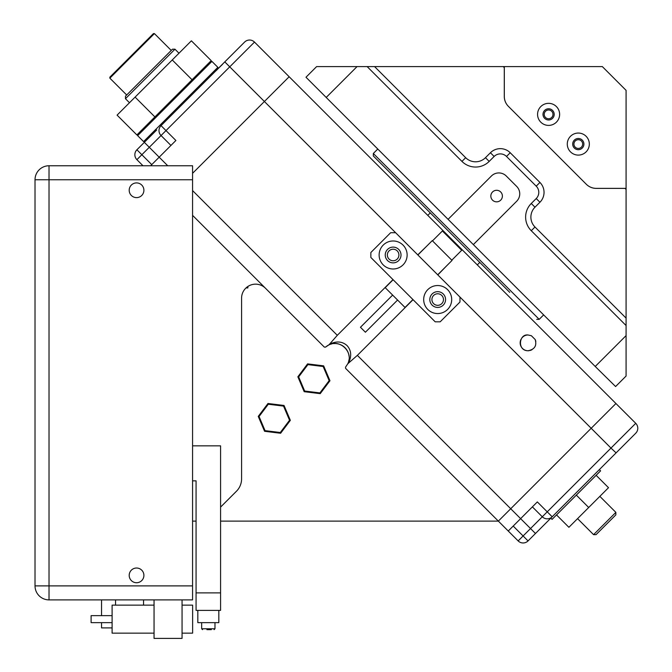 <?xml version="1.0" encoding="UTF-8"?>
<svg xmlns="http://www.w3.org/2000/svg" width="672" height="672" viewBox="0 0 672 672"><rect width="100%" height="100%" fill="white"/><g stroke="black" fill="none" stroke-linecap="round" stroke-linejoin="round"><path stroke-width="1.01" d="M258.25 416.405L264.566 431.29L280.619 433.264L290.354 420.344L284.029 405.46L267.985 403.494L258.25 416.405L259.056 416.506L268.296 404.233L283.542 406.106L289.548 420.252L280.3 432.516L265.054 430.643L259.056 416.506M280.3 432.516L280.619 433.264M290.354 420.344L289.548 420.252M284.029 405.46L283.542 406.106M265.054 430.643L264.566 431.29M267.985 403.494L268.296 404.233M297.864 376.799L304.181 391.684L320.225 393.649L329.96 380.738L323.644 365.854L307.591 363.88L297.864 376.799L298.662 376.891L307.91 364.627L323.156 366.5L329.154 380.638L319.914 392.91L304.668 391.037L298.662 376.891M319.914 392.91L320.225 393.649M329.96 380.738L329.154 380.638M323.644 365.854L323.156 366.5M304.668 391.037L304.181 391.684M307.591 363.88L307.91 364.627M137.642 135.66L137.642 134.173L210.428 61.396L211.915 61.396L137.642 135.66L143.59 141.599L145.076 141.599L155.963 130.712L144.329 142.346L155.736 130.939M135.097 97.121L117.079 115.13L136.878 134.938L154.896 116.92L135.097 97.121L172.25 59.959L192.058 79.766M172.25 59.959L191.386 40.824L211.193 60.631M586.102 151.872A11.029 11.029 0 0 0 586.102 136.282A11.029 11.029 0 0 0 570.511 136.282A11.029 11.029 0 0 0 570.511 151.872A11.029 11.029 0 0 0 586.102 151.872M574.342 140.12A5.603 5.603 0 0 1 582.271 140.12A5.603 5.603 0 0 1 582.271 148.042A5.603 5.603 0 0 1 574.342 148.042A5.603 5.603 0 0 1 574.342 140.12M556.399 122.17A11.029 11.029 0 0 0 556.399 106.571A11.029 11.029 0 0 0 540.8 106.571A11.029 11.029 0 0 0 540.8 122.17A11.029 11.029 0 0 0 556.399 122.17M544.639 110.41A5.603 5.603 0 0 1 552.56 110.41A5.603 5.603 0 0 1 552.56 118.331A5.603 5.603 0 0 1 544.639 118.331A5.603 5.603 0 0 1 544.639 110.41M508.418 106.378L586.303 184.254A14.003 14.003 0 0 0 596.207 188.362L626.086 188.362L626.086 90.359L602.322 66.587L504.319 66.587L504.319 96.474A14.003 14.003 0 0 0 508.418 106.378M125.454 98.708L125.454 96.23L172.486 49.199L174.964 49.199L125.454 98.708L129.478 102.732M109.855 78.162L109.855 77.171L153.426 33.6L154.417 33.6L109.855 78.162L126.689 94.996M535.802 341.468A7.879 7.879 0 0 0 535.189 339.536C536.995 345.736 534.618 349.474 528.049 350.75A7.879 7.879 0 0 0 529.108 350.675M530.141 350.465A7.879 7.879 0 0 0 532.022 349.675M534.778 346.97A7.879 7.879 0 0 0 535.559 345.257M521.035 339.284A7.879 7.879 0 0 0 528.049 350.75C517.003 350.784 518.952 333.665 528.049 334.992A7.879 7.879 0 0 0 521.85 338.016M192.57 190.579L337.302 335.32L329.456 344.274C336.386 340.855 342.266 341.3 347.08 345.601C351.38 350.414 351.817 356.286 348.398 363.216L357.361 355.37L413.062 299.67M337.302 335.32L393.002 279.619M426.569 246.305L417.766 254.864M247.85 286.49L246.011 287.944L247.85 287.944L247.85 286.49M265.49 288.263A14.003 14.003 0 0 0 241.584 298.166L241.584 478.85A17.506 17.506 0 0 1 236.46 491.232L220.576 507.108M513.198 526.067L523.102 535.97L518.146 540.918L498.347 521.111L510.72 508.738L498.347 521.111L220.576 521.111M326.768 346.147A14.179 14.179 0 0 1 328.768 344.963L325.525 347.13A14.179 14.179 0 0 1 326.054 346.685M498.347 521.111L345.584 368.348L345.542 367.147L347.71 363.905C353.951 352.489 340.183 338.722 328.768 344.963A14.179 14.179 0 0 1 331.96 343.862M333.598 343.61A14.179 14.179 0 0 1 349.054 356.219M348.978 359.814A14.179 14.179 0 0 1 348.533 361.805M348.138 362.947A14.179 14.179 0 0 1 347.794 363.737M433.608 295.462A5.779 5.779 0 0 0 433.608 303.635A5.779 5.779 0 0 0 441.773 303.635A5.779 5.779 0 0 0 441.773 295.462A5.779 5.779 0 0 0 433.608 295.462M389.046 250.9A5.779 5.779 0 0 0 389.046 259.073A5.779 5.779 0 0 0 397.219 259.073A5.779 5.779 0 0 0 397.219 250.9A5.779 5.779 0 0 0 389.046 250.9M615.938 403.519L591.184 428.282L615.938 403.519L635.737 423.326L289.153 76.742L264.398 101.497L289.153 76.742L254.495 42.084L165.992 130.586L175.896 140.49L159.18 157.198L167.74 165.757M437.816 274.915L446.368 266.112M535.189 339.536L531.384 335.731L528.049 334.992M192.57 521.111L196.073 521.111M192.57 173.326L264.398 101.497L192.57 173.326M325.525 347.13L324.324 347.096L192.57 215.342M357.361 355.37L510.72 508.738L591.184 428.282L459.976 297.074L459.976 302.022L440.168 321.829L435.212 321.829L370.852 257.46L370.852 252.512L390.659 232.705L395.606 232.705L459.976 297.074M328.768 344.963L329.456 344.274M348.398 363.216L347.71 363.905M447.594 309.448A14.003 14.003 0 0 0 447.594 289.64A14.003 14.003 0 0 0 427.787 289.64A14.003 14.003 0 0 0 427.787 309.448A14.003 14.003 0 0 0 447.594 309.448M383.225 245.087A14.003 14.003 0 0 1 403.032 245.087A14.003 14.003 0 0 1 403.032 264.886A14.003 14.003 0 0 1 383.225 264.886A14.003 14.003 0 0 1 383.225 245.087M443.26 305.113A7.879 7.879 0 0 0 443.26 293.975A7.879 7.879 0 0 0 432.121 293.975A7.879 7.879 0 0 0 432.121 305.113A7.879 7.879 0 0 0 443.26 305.113M398.698 260.56A7.879 7.879 0 0 0 398.698 249.413A7.879 7.879 0 0 0 387.559 249.413A7.879 7.879 0 0 0 387.559 260.56A7.879 7.879 0 0 0 398.698 260.56M509.754 292.387L373.321 155.963L373.321 153.485L539.196 319.351L543.648 314.899M455.02 237.653L430.265 212.898L427.787 215.376M479.774 262.416L477.305 264.886M136.903 149.772L141.851 154.72L136.903 159.676L142.985 165.757L136.903 159.676A7.006 7.006 0 0 1 136.903 149.772L144.329 142.346L149.285 147.294L141.851 154.72L151.754 164.623M244.591 42.084L245.608 41.244A7.006 7.006 0 0 1 245.608 41.244A7.006 7.006 0 0 1 254.495 42.084A7.006 7.006 0 0 0 244.591 42.084L224.944 61.732L244.591 42.084C246.414 40.614 246.414 40.614 244.591 42.084L244.591 42.084A7.006 7.006 0 0 1 245.599 41.244M170.94 145.438L161.045 135.534A7.006 7.006 0 0 1 161.045 125.63L224.944 61.732M155.963 130.712L156.71 129.965M150.629 165.757L159.18 157.198L149.285 147.294L165.992 130.586L161.045 125.63M214.729 71.938L222.432 64.428M217.258 69.586L214.981 71.694M596.131 475.314L608.513 487.696L588.706 507.503L576.324 495.121L552.065 519.38L550.83 518.146L528.049 540.918A7.006 7.006 0 0 1 518.146 540.918M528.049 540.918L523.102 535.97L542.287 516.785A7.006 7.006 0 0 0 552.191 516.785L537.331 501.925L520.624 518.641L510.72 508.738L591.184 428.282L610.982 448.081L635.737 423.326A7.006 7.006 0 0 1 635.737 433.23L535.475 533.492L520.624 518.641L508.25 531.014M576.324 495.121L600.583 470.862L599.348 469.619L635.737 433.23A7.006 7.006 0 0 0 635.737 423.326M636.821 431.836L635.737 433.23C637.207 431.407 637.207 431.407 635.737 433.23M616.09 452.878L610.982 448.081L542.287 516.785L532.384 506.881M626.086 335.614L626.086 376.043L615.586 386.543L595.224 366.475L626.086 335.614L626.086 325.542L531.266 230.723A19.253 19.253 0 0 1 531.266 203.49L536.222 198.542A8.753 8.753 0 0 0 536.222 186.161L506.512 156.458A8.753 8.753 0 0 0 494.138 156.458L489.182 161.406A19.253 19.253 0 0 1 461.95 161.406L367.139 66.587L316.63 66.587L305.987 77.238L595.224 366.475M545.504 111.275A4.376 4.376 0 0 0 545.504 117.466A4.376 4.376 0 0 0 551.695 117.466A4.376 4.376 0 0 0 551.695 111.275A4.376 4.376 0 0 0 545.504 111.275M575.215 140.986A4.376 4.376 0 0 0 575.215 147.168A4.376 4.376 0 0 0 581.398 147.168A4.376 4.376 0 0 0 581.398 140.986A4.376 4.376 0 0 0 575.215 140.986M492.526 191.982A5.779 5.779 0 0 0 492.526 200.147A5.779 5.779 0 0 0 500.699 200.147A5.779 5.779 0 0 0 500.699 191.982A5.779 5.779 0 0 0 492.526 191.982M367.139 66.587L374.564 66.587L465.662 157.693A14.003 14.003 0 0 0 485.47 157.693L490.426 152.746A14.003 14.003 0 0 1 510.224 152.746L539.935 182.448A14.003 14.003 0 0 1 539.935 202.255L534.988 207.203A14.003 14.003 0 0 0 534.988 227.01L626.086 318.116L626.086 188.362M626.086 318.116L626.086 325.542M504.319 66.587L374.564 66.587M357.059 66.587L326.206 97.448M473.34 244.591L516.667 201.264A10.5 10.5 0 0 0 516.667 186.413L506.268 176.014A10.5 10.5 0 0 0 491.408 176.014L448.09 219.332M626.086 189.445L625.036 188.395L596.24 188.395A14.003 14.003 0 0 1 586.337 184.288L508.385 106.344A14.003 14.003 0 0 1 504.286 96.44L504.286 67.637L503.236 66.587M615.863 514.853L596.056 534.652L593.578 534.652L615.863 512.375L615.863 514.853M588.706 507.503L568.898 527.302L556.525 514.928M397.589 300.04L365.4 332.228L360.452 327.272L392.633 295.092M437.69 274.789L452.046 260.434L432.659 241.038L432.247 240.626L417.883 254.982M412.936 299.544L405.014 307.465L385.207 287.666L393.128 279.745M451.802 260.182L461.706 250.278L442.394 230.975L432.491 240.878M112.106 622.642L91.098 622.642L91.098 615.644L112.106 615.644M182.062 605.136L192.629 605.136L192.629 633.15L182.062 633.15M154.056 633.15L112.106 633.15L112.106 605.136L154.056 605.136M154.056 599.886L154.056 638.4L182.062 638.4L182.062 599.886M129.2 190.268A7.35 7.35 0 0 0 136.55 197.618A7.35 7.35 0 0 0 143.9 190.268A7.35 7.35 0 0 0 136.55 182.91A7.35 7.35 0 0 0 129.2 190.268M129.2 575.383A7.35 7.35 0 0 0 136.55 582.733A7.35 7.35 0 0 0 143.9 575.383A7.35 7.35 0 0 0 136.55 568.025A7.35 7.35 0 0 0 129.2 575.383M112.106 627.9L101.539 627.9L101.539 622.642L101.539 627.9M101.539 615.644L101.539 599.886L101.539 615.644M35.02 585.883L35.02 179.76A14.003 14.003 0 0 1 49.022 165.757L49.022 599.886L192.57 599.886L192.57 585.883L35.02 585.883A14.003 14.003 0 0 0 49.022 599.886M49.022 165.757L192.57 165.757L192.57 585.883M192.57 445.838L220.576 445.838L220.576 610.394L196.073 610.394L196.073 592.889L220.576 592.889M196.073 592.889L196.073 480.85L192.57 480.85M197.82 610.394L197.82 622.642L218.828 622.642L218.828 610.394M211.352 629.647L206.917 629.647M214.973 622.642L214.973 628.774L201.667 628.774L201.667 622.642L211.411 622.642M145.076 141.599L143.59 141.599L217.854 67.334L217.854 68.821L217.854 67.334L211.915 61.396L210.428 61.396M395.606 232.705L224.792 61.891M465.662 157.693L461.95 161.406M485.47 157.693L489.182 161.406M490.426 152.746L494.138 156.458M510.224 152.746L506.512 156.458M539.935 182.448L536.222 186.161M539.935 202.255L536.222 198.542M534.988 207.203L531.266 203.49M534.988 227.01L531.266 230.723M143.556 605.136L143.556 599.886M115.542 599.886L115.542 605.136M192.57 179.76L35.02 179.76M171.251 50.434L154.417 33.6M174.964 49.199L178.987 53.222M373.321 153.485L377.782 149.033M539.196 319.351L536.718 319.351M599.844 496.356L615.863 512.375M577.567 518.641L593.578 534.652M214.973 628.774L214.099 629.647M201.667 628.774L202.549 629.647L201.667 628.774"/></g></svg>
